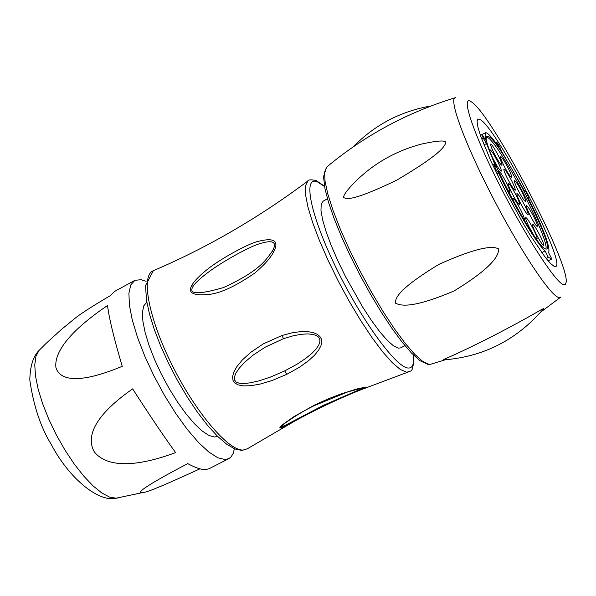 <?xml version="1.0" encoding="UTF-8"?>
<svg xmlns="http://www.w3.org/2000/svg" width="596" height="596" viewBox="0 0 596 596"><rect width="100%" height="100%" fill="white"/><g stroke="black" fill="none" stroke-linecap="round" stroke-linejoin="round"><path stroke-width="0.89" d="M295.504 420.679L295.497 420.687C286.02 425.782 280.917 428.219 280.18 427.973L279.867 427.623L280.746 426.438L283.145 424.285L293.403 416.939L314.613 405.004L328.992 398.53L340.607 394.083L356.632 389.024L365.989 387.035C367.129 386.983 365.437 387.907 360.915 389.799L359.679 390.313M273.825 251.49C270.994 257.383 264.751 264.497 255.103 272.834C236.53 285.693 221.399 292.867 209.718 294.364C193.074 296.063 187.204 292.904 192.083 284.888C194.713 280.396 200.45 274.719 209.3 267.842C222.479 257.837 246.58 244.747 256.377 241.842C273.653 237.163 279.464 240.382 273.825 251.49L272.387 251.05C266.509 258.895 261.152 270.241 223.47 287.57C197.149 295.162 187.241 294.439 193.73 285.41C196.956 281.081 203.594 275.404 213.636 268.386C230.168 257.234 249.91 246.982 257.934 244.241C272.894 239.354 277.706 241.626 272.387 251.05M281.96 335.503L292.487 332.71L301.122 331.577L308.072 331.659L313.489 332.665L317.4 334.363L319.873 336.442L321.281 338.848L321.751 341.88L320.961 345.71L318.614 350.187L314.479 355.276L308.207 360.99L299.274 367.36L286.773 374.333L271.918 380.591L260.079 384.092L250.737 385.716L243.511 385.903L238.214 384.904L234.831 383.012L233.043 380.516L232.529 377.052L233.677 372.381L236.828 366.667L242.334 359.962L250.812 352.281L263.395 343.825L281.96 335.503L283.54 338.677L293.388 335.734L301.353 334.281L307.73 333.902L312.714 334.371L316.372 335.541L318.674 337.209L319.814 339.251L319.903 341.925L318.689 345.233L316.044 349.07L311.782 353.48L305.577 358.524L296.86 364.312L284.746 370.891L270.316 377.126L259.141 380.814L250.514 382.803L243.943 383.541L239.123 383.221L236.001 381.947L234.519 379.95L234.422 376.977L235.971 372.992L239.316 368.082L244.777 362.174L253.009 355.194L265.198 347.17L283.54 338.677M404.952 345.65L400.609 347.885L398.322 348.168L393.524 345.874L387.273 340.368L379.838 331.83L371.539 320.611L362.755 307.216L345.434 276.447L337.738 260.564L331.175 245.351L326.064 231.553L322.622 219.782L320.976 210.567L321.184 204.279L323.181 201.128L327.48 198.811M326.601 167.141L324.634 172.125L325.021 181.169L327.8 193.991L332.903 210.083L340.145 228.767L349.219 249.202L359.693 270.428L371.084 291.414L382.848 311.172L394.403 328.761L405.228 343.385L414.823 354.419L422.795 361.459L428.829 364.29L430.595 364.253L427.988 364.402L419.897 360.662L411.389 352.944L402.255 342.313L392.168 328.672L381.477 312.49L370.608 294.402L360.006 275.143L350.12 255.52L341.366 236.359L334.088 218.449L328.575 202.484L325.021 189.029L323.509 176.796L326.601 167.141C364.454 135.553 407.388 112.398 455.396 97.669C448.386 98.385 464.351 142.347 491.648 195.279C518.863 248.197 549.534 294.685 558.377 297.382L560.65 297.158M443.119 359.939L443.163 359.939C483.259 356.967 516.65 340.003 543.336 309.048L543.515 308.676C540.721 309.421 536.05 313.66 491.313 336.859C447.164 359.015 444.765 358.442 443.119 359.939M343.75 197.619C346.865 198.908 351.714 201.724 396.601 180.238C442.262 153.232 444.415 146.37 445.86 142.563C445.622 140.067 437.486 140.574 421.454 144.09C394.09 151.332 370.831 165.107 351.677 185.408C345.74 191.957 343.095 196.024 343.75 197.619M395.141 303.073C399.044 304.541 407.455 310.74 454.033 290.975C499.008 263.529 498.04 252.98 498.897 248.972C495.023 247.273 486.18 243.131 438.798 264.415C394.738 291.258 395.967 299.006 395.141 303.073M563.362 284.65C554.921 281.826 524.04 233.796 498.412 182.771C472.65 131.686 460.537 94.541 471.004 101.611L471.592 102.013C491.588 114.261 568.882 261.316 566.2 282.05L565.418 284.538L563.362 284.65M554.183 266.39L550.503 263.484L545.288 257.39L531.155 236.642L522.871 222.889L505.81 191.778L490.791 160.883L480.637 136.022L477.97 127.306L477.061 121.577L477.91 119.036L480.518 119.766C497.749 129.734 566.729 264.103 555.718 266.509L554.183 266.39M541.779 252.667L545.087 250.946L548.298 257.338L551.777 258.94L548.096 260.847M548.298 257.338L546.13 258.463M545.087 250.946C536.683 243.749 513.566 205.091 498.599 172.944L496.855 173.876M551.777 258.94L548.596 252.607C550.622 247.645 543.738 229.296 527.944 197.559L528.868 197.73L525.597 191.376L524.659 191.182L501.4 150.997L499.634 146.512L496.692 142.131L498.457 146.616C491.603 136.745 487.223 132.133 485.308 132.796L485.479 140.03L482.171 134.621L483.177 138.123L486.5 143.539L495.73 166.716L493.577 164.25L496.453 170.493L495.485 171.007M496.453 170.493L498.599 172.944M493.577 164.25L492.572 164.779M486.5 143.539L483.967 144.895M483.177 138.123L481.68 138.928M482.171 134.621L480.465 135.538M496.692 142.131L495.663 142.682M528.868 197.73L528.205 198.081M545.407 248.919C534.478 246.282 477.873 136.7 487.215 136.365L489.1 136.849C501.988 143.83 555.204 247.422 546.666 249.054L545.407 248.919M486.708 137.065L487.729 137.579C499.947 144.098 550.413 240.94 545.802 249.076M540.14 235.785C542.919 241.44 544.103 244.651 543.694 245.433C542.405 244.956 539.857 241.045 536.035 233.714C533.256 228.052 532.079 224.841 532.489 224.081C533.793 224.58 536.34 228.484 540.14 235.785M534.053 217.302C536.78 222.83 537.942 225.973 537.547 226.726C536.273 226.234 533.74 222.345 529.948 215.067C527.229 209.531 526.067 206.395 526.469 205.657C527.751 206.171 530.284 210.045 534.053 217.302M522.096 192.262C524.771 197.693 525.918 200.778 525.523 201.515C524.242 201.001 521.694 197.09 517.887 189.781C515.212 184.343 514.072 181.266 514.467 180.551C515.763 181.08 518.304 184.984 522.096 192.262M508.276 168.377C510.928 173.764 512.061 176.818 511.666 177.541C510.355 177.012 507.762 173.049 503.911 165.651C501.258 160.257 500.133 157.21 500.528 156.502C501.854 157.053 504.44 161.009 508.276 168.377M498.569 156.122C501.229 161.523 502.361 164.593 501.959 165.323C500.61 164.779 497.973 160.749 494.054 153.232C491.395 147.823 490.27 144.761 490.679 144.053C492.035 144.612 494.665 148.635 498.569 156.122M489.778 150.691L489.808 149.641C491.193 150.199 493.861 154.267 497.809 161.836C500.506 167.327 501.653 170.441 501.229 171.186C499.858 170.65 497.191 166.582 493.22 158.976L491.782 155.966M498.301 171.067L498.435 170.672C499.82 171.216 502.488 175.276 506.444 182.868C509.193 188.463 510.355 191.644 509.923 192.411L507.39 189.729M513.625 201.567L512.865 198.021C514.229 198.542 516.866 202.565 520.785 210.083C523.571 215.767 524.756 218.993 524.324 219.782L523.877 219.633M534.031 235.636L529.278 227.225C526.484 221.526 525.299 218.292 525.724 217.525C527.058 218.032 529.643 221.988 533.495 229.385C536.296 235.085 537.48 238.325 537.063 239.115L535.439 237.67M524.666 205.374C527.4 210.924 528.563 214.076 528.153 214.836C526.849 214.337 524.271 210.388 520.42 202.998C517.693 197.44 516.531 194.289 516.941 193.551C518.259 194.072 520.837 198.014 524.666 205.374M511.74 180.931C514.43 186.414 515.577 189.521 515.175 190.266C513.841 189.744 511.241 185.758 507.352 178.301C504.656 172.818 503.516 169.718 503.925 168.988C505.266 169.532 507.867 173.511 511.74 180.931M516.062 195.153C518.803 200.725 519.965 203.899 519.548 204.659C518.207 204.152 515.585 200.144 511.673 192.635C508.932 187.055 507.777 183.888 508.194 183.143C509.55 183.68 512.173 187.68 516.062 195.153M281.379 427.131L284.255 423.883C282.139 425.231 296.652 414.213 314.204 405.638L347.826 391.892L364.566 387.437L323.367 405.355L280.18 427.973M146.839 302.246L143.8 305.8L142.451 312.192L142.891 321.192L145.119 332.426L149.06 345.397L154.558 359.522L161.352 374.124L169.115 388.503L177.496 401.98L186.071 413.907L194.438 423.741L202.215 431.042L209.054 435.527L214.649 437.024L217.6 436.361M234.399 448.788L233.17 453.414L231.151 456.804L228.991 458.57L225.169 459.576L217.793 457.765L208.734 451.969L198.371 442.344L187.174 429.269L175.671 413.333L164.421 395.267L153.984 375.957L144.873 356.356L137.527 337.418L132.297 320.074L129.392 305.13L128.907 293.225L130.8 284.858L134.942 280.306L141.237 279.703L146.065 281.364M199.936 468.821C165.8 484.555 147.063 492.393 143.74 492.348L141.654 492.706C138.808 492.519 137.87 489.852 187.695 463.613C195.339 467.756 201.306 469.737 205.598 469.559L208.846 468.836L228.991 458.57M134.942 280.306L114.626 291.414L109.969 295.854C92.015 306.418 80.177 314.055 74.433 318.771L61.246 329.595L46.183 343.333L38.978 350.493L35.954 356.281L34.762 364.864L35.484 375.912L38.129 389.009L42.599 403.604L48.73 419.07L56.248 434.715L64.83 449.853L74.083 463.8L83.604 475.951L92.961 485.8L101.76 492.944L109.627 497.124L116.265 498.226L117.77 498.003M107.518 305.51C58.699 338.61 54.78 358.531 55.935 367.605C58.535 375.808 69.397 388.197 122.247 366.324C114.089 338.893 109.18 318.622 107.518 305.51M132.655 388.883C85.019 422.05 89.013 442.776 94.406 451.992C101.208 460.507 120.228 473.127 175.596 452.625C163.088 435.251 148.776 414.004 132.655 388.883M247.28 448.81L241.901 450.449L234.645 448.892L226.473 444.057L217.421 436.19L207.684 425.522L197.552 412.387L187.405 397.264L177.623 380.732L168.608 363.433L160.711 346.067L154.237 329.312L149.44 313.816L146.482 300.116L145.543 285.596L153.321 270.718C140.567 275.233 148.471 317.944 172.14 365.162C195.644 412.41 228.395 450.896 243.101 450.047L247.28 448.81L295.176 420.858M307.879 180.983L305.435 185.9L305.51 194.609L307.931 206.991L312.654 222.576L319.493 240.695L328.165 260.519L338.267 281.118L349.316 301.501L360.781 320.685L372.105 337.753L382.759 351.945L392.265 362.636L400.214 369.423L406.286 372.113L408.595 371.889M324.529 186.518L317.579 181.936C302.53 175.12 310.032 214.098 335.518 266.635C360.803 319.128 395.595 367.173 407.962 368.015C412.521 368.432 414.339 364.104 413.423 355.022M445.249 359.805L431.012 364.134M365.989 387.035L364.566 387.437M192.083 284.888L193.73 285.41M286.773 374.333L284.746 370.891M39.604 349.845L38.978 350.493C33.182 356.334 30.128 366.16 29.8 379.987C33.51 405.809 40.766 427.481 51.561 445.011C68.614 477.426 97.52 501.884 115.311 498.368L143.74 492.348M295.497 420.687C312.14 411.434 337.872 398.895 360.915 389.799L408.327 371.978C409.094 369.483 413.706 376.411 413.676 355.268M153.321 270.718C207.125 247.72 258.567 217.868 307.648 181.162C308.326 179.657 311.067 179.441 315.858 180.506M324.462 186.175L316.491 180.767M560.419 297.337L540.773 312.058M353.286 146.81C374.653 124.869 400.609 111.243 431.154 105.932M485.308 132.796L480.428 135.419"/></g></svg>
